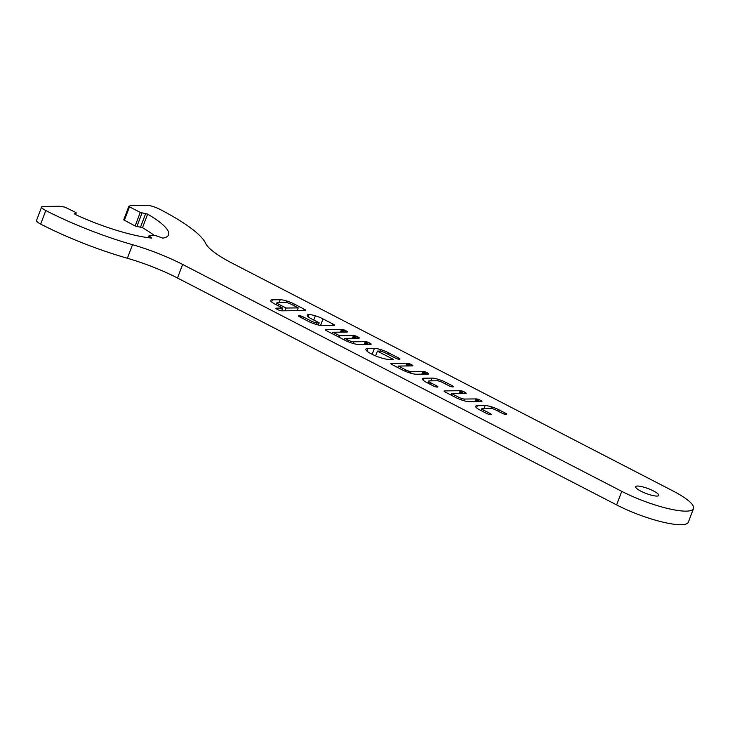 <?xml version="1.0" encoding="UTF-8"?>
<svg xmlns="http://www.w3.org/2000/svg" width="730" height="730" viewBox="0 0 730 730"><rect width="100%" height="100%" fill="white"/><g stroke="black" fill="none" stroke-linecap="round" stroke-linejoin="round"><path stroke-width="1.09" d="M307.248 315.196A10.749 2.29 -159.3 0 1 307.257 315.141A10.749 2.29 -159.3 0 1 308.918 314.575A10.476 2.236 -159.3 0 1 315.351 315.807A10.503 2.236 -159.3 0 1 323.025 318.919L332.926 324.038A5.01 1.068 -159.3 0 1 334.021 324.668A2.409 0.511 -159.3 0 1 334.459 325.051A2.373 0.502 -159.3 0 1 334.504 325.233A2.373 0.502 -159.3 0 1 334.44 325.297A4.827 1.031 -159.3 0 1 333.847 325.407L322.185 325.543A10.485 2.236 -159.3 0 1 315.743 324.302A10.539 2.245 -159.3 0 1 308.033 321.182L300.112 317.085A4.854 1.031 -159.3 0 1 299.035 316.455A2.363 0.502 -159.3 0 1 298.597 316.081A2.373 0.502 -159.3 0 1 298.561 315.917A2.373 0.502 -159.3 0 1 298.625 315.844A4.891 1.04 -159.3 0 1 299.227 315.734A4.891 1.04 -159.3 0 1 300.212 315.825A2.373 0.502 -159.3 0 1 301.134 316.053A2.363 0.502 -159.3 0 1 302.156 316.418A4.854 1.031 -159.3 0 1 303.498 317.048L311.427 321.145A4.124 0.876 20.7 0 0 314.447 322.368A4.143 0.885 20.7 0 0 316.984 322.852L319.192 322.833L311.874 319.046A10.174 2.163 -159.3 0 1 307.23 315.214A10.174 2.163 -159.3 0 1 307.248 315.196L307.23 315.241M323.025 318.919L320.561 325.434M315.351 315.807L313.754 320.023M308.918 314.575L308.115 316.701M319.192 322.833L318.362 325.023M316.984 322.852L316.373 324.494M314.447 322.368L313.946 323.709M311.427 321.145L310.907 322.532M374.399 348.411A10.503 2.236 -159.3 0 1 380.832 349.643A10.494 2.236 -159.3 0 1 388.506 352.754L398.407 357.873A5.028 1.068 -159.3 0 1 399.502 358.503A2.409 0.511 -159.3 0 1 399.949 358.886A2.363 0.502 -159.3 0 1 399.994 359.069A2.363 0.502 -159.3 0 1 399.93 359.133A4.8 1.022 -159.3 0 1 399.337 359.242A4.8 1.022 -159.3 0 1 398.343 359.151A2.363 0.502 -159.3 0 1 397.403 358.914A2.409 0.511 -159.3 0 1 396.372 358.54A5.037 1.077 -159.3 0 1 395.021 357.91L385.121 352.791A4.061 0.867 20.7 0 0 382.137 351.595A4.106 0.876 20.7 0 0 379.609 351.103L377.41 351.13L393.26 359.315L388.971 359.361A12.939 2.756 -159.3 0 1 381.033 357.837A12.957 2.765 -159.3 0 1 371.552 353.995A12.903 2.747 -159.3 0 1 366.122 350.126A12.903 2.747 -159.3 0 1 365.867 349.159A12.903 2.747 -159.3 0 1 367.92 348.484L374.399 348.411L372.163 354.315M388.506 352.754L387.949 354.251M380.832 349.643L380.266 351.148M367.92 348.484L366.944 351.057M377.41 351.13L375.612 355.884M424.103 378.195L431.877 378.113A10.494 2.236 -159.3 0 1 438.31 379.345A10.494 2.236 -159.3 0 1 445.984 382.456L451.925 385.522A5.028 1.068 -159.3 0 1 453.02 386.161A2.409 0.511 -159.3 0 1 453.467 386.544A2.363 0.502 -159.3 0 1 453.512 386.717A2.363 0.502 -159.3 0 1 453.449 386.791A4.8 1.022 -159.3 0 1 452.855 386.9A4.791 1.022 -159.3 0 1 451.861 386.809A2.363 0.502 -159.3 0 1 450.921 386.571A2.418 0.511 -159.3 0 1 449.89 386.197A5.037 1.077 -159.3 0 1 448.539 385.559L442.599 382.493A4.07 0.867 20.7 0 0 439.615 381.288A4.115 0.876 20.7 0 0 437.078 380.795L429.295 380.887A4.124 0.876 20.7 0 0 428.638 381.106A4.124 0.876 20.7 0 0 428.711 381.407A4.07 0.867 20.7 0 0 430.417 382.63L436.367 385.695A5.037 1.077 -159.3 0 1 437.462 386.334A2.418 0.511 -159.3 0 1 437.909 386.717A2.363 0.502 -159.3 0 1 437.954 386.891A2.363 0.502 -159.3 0 1 437.89 386.964A4.791 1.022 -159.3 0 1 437.297 387.073A4.8 1.022 -159.3 0 1 436.303 386.982A2.363 0.502 -159.3 0 1 435.363 386.745A2.409 0.511 -159.3 0 1 434.341 386.371A5.028 1.068 -159.3 0 1 432.99 385.741L427.05 382.666A10.494 2.236 -159.3 0 1 422.606 379.518A10.494 2.236 -159.3 0 1 422.405 378.751A10.494 2.236 -159.3 0 1 424.103 378.195L423.309 380.293M430.417 382.63L429.861 384.117M428.711 381.407L428.045 383.186M445.984 382.456L445.419 383.953M438.31 379.345L437.745 380.841M431.877 378.113L430.828 380.868M477.338 405.707L485.112 405.615A10.494 2.236 -159.3 0 1 491.545 406.847A10.494 2.236 -159.3 0 1 499.22 409.968L505.16 413.034A5.028 1.068 -159.3 0 1 506.264 413.664A2.409 0.511 -159.3 0 1 506.702 414.047A2.363 0.502 -159.3 0 1 506.748 414.229A2.363 0.502 -159.3 0 1 506.684 414.293A4.8 1.022 -159.3 0 1 506.091 414.403A4.791 1.022 -159.3 0 1 505.096 414.312A2.363 0.502 -159.3 0 1 504.156 414.074A2.418 0.511 -159.3 0 1 503.134 413.7A5.037 1.077 -159.3 0 1 501.775 413.07L495.834 409.995A4.07 0.867 20.7 0 0 492.85 408.8A4.115 0.876 20.7 0 0 490.314 408.307L482.53 408.389A4.124 0.876 20.7 0 0 481.873 408.608A4.124 0.876 20.7 0 0 481.946 408.909A4.07 0.867 20.7 0 0 483.661 410.132L489.602 413.207A5.037 1.077 -159.3 0 1 490.706 413.837A2.418 0.511 -159.3 0 1 491.144 414.22A2.363 0.502 -159.3 0 1 491.19 414.403A2.363 0.502 -159.3 0 1 491.126 414.467A4.791 1.022 -159.3 0 1 490.533 414.585A4.8 1.022 -159.3 0 1 489.538 414.485A2.363 0.502 -159.3 0 1 488.598 414.257A2.409 0.511 -159.3 0 1 487.576 413.873A5.028 1.068 -159.3 0 1 486.226 413.244L480.285 410.178A10.494 2.236 -159.3 0 1 475.841 407.03A10.494 2.236 -159.3 0 1 475.641 406.254A10.494 2.236 -159.3 0 1 477.338 405.707L476.544 407.805M483.661 410.132L483.096 411.629M481.946 408.909L481.28 410.689M499.22 409.968L498.663 411.455M491.545 406.847L490.98 408.353M485.112 405.615L484.063 408.38M476.106 398.918A4.909 1.049 -159.3 0 1 477.101 399.009A2.382 0.511 -159.3 0 1 478.022 399.237A2.373 0.502 -159.3 0 1 479.044 399.611A4.864 1.031 -159.3 0 1 480.386 400.232A4.991 1.058 -159.3 0 1 481.481 400.861A2.4 0.511 -159.3 0 1 481.928 401.245A2.373 0.502 -159.3 0 1 481.964 401.418A2.373 0.502 -159.3 0 1 481.9 401.491A4.836 1.031 -159.3 0 1 481.307 401.6L469.645 401.737A10.485 2.236 -159.3 0 1 463.203 400.496A10.53 2.245 -159.3 0 1 455.502 397.375L445.601 392.256A4.891 1.04 -159.3 0 1 444.515 391.627A2.373 0.502 -159.3 0 1 444.086 391.253A2.373 0.502 -159.3 0 1 444.041 391.079A2.373 0.502 -159.3 0 1 444.114 391.015A4.891 1.04 -159.3 0 1 444.707 390.897L460.256 390.723A4.909 1.049 -159.3 0 1 461.25 390.815A2.382 0.511 -159.3 0 1 462.172 391.043A2.373 0.502 -159.3 0 1 463.194 391.417A4.864 1.04 -159.3 0 1 464.535 392.046A4.982 1.058 -159.3 0 1 465.63 392.676A2.4 0.511 -159.3 0 1 466.078 393.059A2.373 0.502 -159.3 0 1 466.123 393.233A2.373 0.502 -159.3 0 1 466.059 393.297A4.845 1.031 -159.3 0 1 465.457 393.415L451.596 393.57L458.887 397.339A4.134 0.876 20.7 0 0 461.907 398.562A4.115 0.876 20.7 0 0 464.435 399.045L476.106 398.918L475.066 401.673M464.435 399.045L463.824 400.679M461.907 398.562L461.406 399.903M458.887 397.339L458.367 398.726M451.596 393.57L451.03 395.067M422.871 371.406A4.909 1.049 -159.3 0 1 423.856 371.497A2.382 0.511 -159.3 0 1 424.787 371.725A2.373 0.502 -159.3 0 1 425.809 372.099A4.864 1.031 -159.3 0 1 427.15 372.729A4.991 1.058 -159.3 0 1 428.245 373.358A2.4 0.511 -159.3 0 1 428.683 373.742A2.373 0.502 -159.3 0 1 428.729 373.915A2.373 0.502 -159.3 0 1 428.665 373.979A4.836 1.031 -159.3 0 1 428.072 374.098L416.41 374.225A10.485 2.236 -159.3 0 1 409.968 372.984A10.53 2.245 -159.3 0 1 402.266 369.864L392.366 364.754A4.891 1.04 -159.3 0 1 391.28 364.124A2.373 0.502 -159.3 0 1 390.851 363.741A2.373 0.502 -159.3 0 1 390.805 363.577A2.373 0.502 -159.3 0 1 390.879 363.504A4.891 1.04 -159.3 0 1 391.472 363.394L407.021 363.221A4.909 1.049 -159.3 0 1 408.015 363.312A2.382 0.511 -159.3 0 1 408.937 363.54A2.373 0.502 -159.3 0 1 409.959 363.914A4.864 1.04 -159.3 0 1 411.3 364.535A4.982 1.058 -159.3 0 1 412.395 365.173A2.4 0.511 -159.3 0 1 412.842 365.548A2.373 0.502 -159.3 0 1 412.879 365.721A2.373 0.502 -159.3 0 1 412.815 365.794A4.845 1.031 -159.3 0 1 412.222 365.903L398.361 366.059L405.652 369.827A4.134 0.876 20.7 0 0 408.672 371.059A4.115 0.876 20.7 0 0 411.2 371.543L422.871 371.406L421.83 374.161M411.2 371.543L410.579 373.176M408.672 371.059L408.161 372.4M405.652 369.827L405.132 371.214M398.361 366.059L397.795 367.555M354.424 335.627A2.382 0.511 -159.3 0 1 355.355 335.855A2.373 0.502 -159.3 0 1 356.377 336.229A4.864 1.031 -159.3 0 1 357.718 336.849A4.982 1.058 -159.3 0 1 358.813 337.479A2.4 0.511 -159.3 0 1 359.251 337.862A2.373 0.502 -159.3 0 1 359.297 338.036A2.373 0.502 -159.3 0 1 359.233 338.109A4.845 1.031 -159.3 0 1 358.64 338.218L344.779 338.373L348.101 340.089A4.124 0.876 20.7 0 0 351.112 341.312A4.124 0.876 20.7 0 0 353.639 341.795L365.31 341.667A4.909 1.049 -159.3 0 1 366.296 341.759A2.382 0.511 -159.3 0 1 367.226 341.987A2.373 0.502 -159.3 0 1 368.248 342.361A4.864 1.031 -159.3 0 1 369.59 342.981A4.991 1.058 -159.3 0 1 370.685 343.62A2.4 0.511 -159.3 0 1 371.123 343.994A2.373 0.502 -159.3 0 1 371.168 344.177A2.373 0.502 -159.3 0 1 371.105 344.241A4.836 1.031 -159.3 0 1 370.512 344.35L358.85 344.487A10.494 2.236 -159.3 0 1 352.407 343.246A10.512 2.236 -159.3 0 1 344.715 340.125L326.912 330.927A4.882 1.04 -159.3 0 1 325.826 330.298A2.373 0.502 -159.3 0 1 325.398 329.923A2.382 0.511 -159.3 0 1 325.352 329.75A2.382 0.511 -159.3 0 1 325.416 329.686A4.891 1.04 -159.3 0 1 326.018 329.577L341.567 329.403A4.909 1.049 -159.3 0 1 342.562 329.495A2.382 0.511 -159.3 0 1 343.483 329.714A2.373 0.502 -159.3 0 1 344.505 330.088A4.864 1.04 -159.3 0 1 345.847 330.717A4.982 1.058 -159.3 0 1 346.942 331.347A2.4 0.511 -159.3 0 1 347.389 331.73A2.373 0.502 -159.3 0 1 347.425 331.904A2.373 0.502 -159.3 0 1 347.361 331.977A4.845 1.031 -159.3 0 1 346.768 332.086L332.907 332.241L339.578 335.69L353.439 335.535A4.909 1.049 -159.3 0 1 354.424 335.627L353.429 338.282M339.578 335.69L339.012 337.178M332.907 332.241L332.342 333.738M353.639 341.795L353.019 343.438M351.112 341.312L350.61 342.653M348.101 340.089L347.571 341.476M344.779 338.373L344.213 339.87M270.721 300.432A10.777 2.29 -159.3 0 1 270.739 300.377A10.777 2.29 -159.3 0 1 272.399 299.82L280.174 299.729A10.503 2.236 -159.3 0 1 286.607 300.961A10.494 2.236 -159.3 0 1 294.29 304.072L304.182 309.191A5.019 1.068 -159.3 0 1 305.277 309.821A2.409 0.511 -159.3 0 1 305.724 310.204A2.373 0.502 -159.3 0 1 305.77 310.378A2.373 0.502 -159.3 0 1 305.706 310.451A4.827 1.031 -159.3 0 1 305.113 310.56L281.789 310.825A4.836 1.031 -159.3 0 1 280.795 310.724A2.373 0.502 -159.3 0 1 279.855 310.496A2.4 0.511 -159.3 0 1 278.833 310.122A4.991 1.058 -159.3 0 1 277.482 309.493A4.864 1.04 -159.3 0 1 276.396 308.863A2.373 0.502 -159.3 0 1 275.967 308.48A2.373 0.502 -159.3 0 1 275.922 308.315A2.373 0.502 -159.3 0 1 275.995 308.243A4.9 1.04 -159.3 0 1 276.588 308.133L282.665 308.069L275.347 304.291A10.165 2.163 -159.3 0 1 270.711 300.459A10.165 2.163 -159.3 0 1 270.721 300.432L270.702 300.486M294.29 304.072L293.725 305.569M286.607 300.961L286.041 302.466M280.174 299.729L279.134 302.485M282.665 308.069L281.625 310.825M616.631 504.914A49.503 10.549 20.7 0 0 688.372 522.123L693.5 508.555A49.503 10.549 -159.3 0 1 621.759 491.345L182.628 264.442L177.5 278.021L616.631 504.914L621.759 491.345M182.628 264.442A64.349 13.706 -159.3 0 0 132.504 244.696A111.325 23.716 -159.3 0 1 45.798 210.523A9.901 2.108 -159.3 0 1 41.628 206.964L36.5 220.533A9.901 2.108 20.7 0 0 40.67 224.092A111.325 23.716 20.7 0 0 127.376 258.265A64.349 13.706 -159.3 0 1 177.5 278.021M128.854 206.38L123.717 219.876L135.141 225.99L142.505 227.705A71.978 15.33 -159.3 0 1 154.386 235.571M41.628 206.964A9.901 2.108 -159.3 0 1 43.116 206.444L59.458 206.261L64.961 207.147L75.628 212.384L76.258 212.914L74.478 213.835L75.29 214.465A71.202 15.166 -159.3 0 0 151.667 238.09L149.011 235.708L155.517 235.553L162.909 238.144A71.978 15.33 -159.3 0 0 168.575 234.823A71.978 15.33 -159.3 0 0 147.633 214.127L140.269 212.412L129.475 206.836L128.845 206.298L130.469 205.623A9.901 2.108 -159.3 0 1 131.546 205.458L146.849 205.285A9.901 2.108 -159.3 0 1 159.715 209.245A110.34 23.506 -159.3 0 1 205.678 243.418A64.349 13.706 -159.3 0 0 232.487 263.348L672.631 490.77A49.503 10.549 -159.3 0 1 693.5 508.555M637.482 486.034A12.373 2.637 -159.3 0 1 650.959 489.748A12.373 2.637 -159.3 0 1 658.77 495.433A12.373 2.637 -159.3 0 1 656.909 496.081A12.373 2.637 -159.3 0 1 643.431 492.367A12.373 2.637 -159.3 0 1 635.62 486.682A12.373 2.637 -159.3 0 1 637.482 486.034M277.592 302.503A4.115 0.876 20.7 0 0 276.935 302.722A4.115 0.876 20.7 0 0 277.017 303.023A4.079 0.867 20.7 0 0 278.723 304.246L286.05 308.033L298.223 307.896L290.896 304.109A4.07 0.867 20.7 0 0 287.912 302.904A4.106 0.876 20.7 0 0 285.375 302.421L277.592 302.503M277.017 303.023L276.341 304.802M278.723 304.246L278.157 305.742M286.05 308.033L285.001 310.788M298.223 307.896L297.183 310.651M334.021 324.668L333.738 325.416M332.926 324.038L332.396 325.425M303.498 317.048L302.932 318.535M302.156 316.418L301.618 317.86M301.134 316.053L300.641 317.358M300.212 315.825L299.802 316.92M299.227 315.734L298.971 316.409M398.407 357.873L397.95 359.069M399.502 358.503L399.228 359.242M437.462 386.334L437.188 387.073M436.367 385.695L435.91 386.9M453.02 386.161L452.746 386.9M451.925 385.522L451.478 386.727M490.706 413.837L490.423 414.576M489.602 413.207L489.155 414.403M506.264 413.664L505.981 414.403M505.16 413.034L504.713 414.229M477.101 399.009L476.097 401.664M465.63 392.676L465.357 393.415M464.535 392.046L464.015 393.434M463.194 391.417L462.428 393.452M462.172 391.043L461.26 393.461M461.25 390.815L460.247 393.47M460.256 390.723L459.216 393.479M444.707 390.897L444.451 391.581M481.481 400.861L481.207 401.6M480.386 400.232L479.865 401.619M479.044 399.611L478.278 401.637M478.022 399.237L477.11 401.646M423.856 371.497L422.862 374.152M412.395 365.173L412.121 365.903M411.3 364.535L410.78 365.922M409.959 363.914L409.192 365.94M408.937 363.54L408.024 365.949M408.015 363.312L407.012 365.967M407.021 363.221L405.98 365.976M391.472 363.394L391.216 364.078M428.245 373.358L427.972 374.098M427.15 372.729L426.63 374.116M425.809 372.099L425.043 374.125M424.787 371.725L423.874 374.143M355.355 335.855L354.442 338.264M353.439 335.535L352.398 338.291M346.942 331.347L346.668 332.086M345.847 330.717L345.327 332.104M344.505 330.088L343.739 332.123M343.483 329.714L342.571 332.132M342.562 329.495L341.558 332.141M341.567 329.403L340.527 332.159M326.018 329.577L325.762 330.252M370.685 343.62L370.402 344.359M369.59 342.981L369.07 344.368M368.248 342.361L367.482 344.387M367.226 341.987L366.314 344.405M366.296 341.759L365.292 344.414M365.31 341.667L364.27 344.423M358.813 337.479L358.54 338.218M357.718 336.849L357.198 338.236M356.377 336.229L355.61 338.255M305.277 309.821L305.003 310.56M304.182 309.191L303.662 310.579M272.399 299.82L271.596 301.946M276.588 308.133L276.332 308.817M129.475 206.836L124.346 220.405M140.269 212.412L135.141 225.99M142.003 212.996L136.875 226.565M145.708 213.443L140.571 227.012M147.633 214.127L142.505 227.705M149.303 236.036L148.655 237.743M76.203 212.968L75.582 214.602L76.258 212.914M45.798 210.523L40.67 224.092M132.504 244.696L127.376 258.265M428.638 381.106L427.88 383.095M481.873 408.608L481.116 410.607M128.845 206.298L123.717 219.876M149.011 235.708L148.263 237.697M276.935 302.722L276.177 304.72"/></g></svg>
